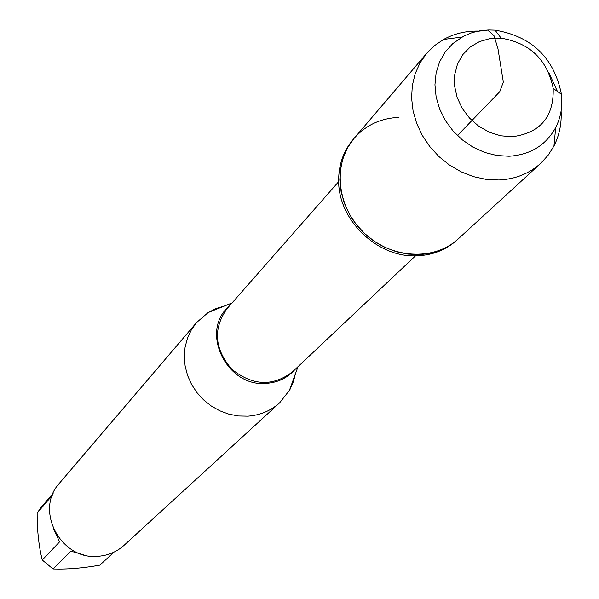 <?xml version="1.0" encoding="UTF-8"?>
<svg xmlns="http://www.w3.org/2000/svg" width="599" height="599" viewBox="0 0 599 599"><rect width="100%" height="100%" fill="white"/><g stroke="black" fill="none" stroke-linecap="round" stroke-linejoin="round"><path stroke-width="0.9" d="M561.098 110.995C561.765 123.611 559.376 135.277 553.955 145.991L548.13 155.231L540.785 163.272C529.291 173.605 515.327 179.176 498.9 179.985L486.193 179.393L473.487 176.645L461.133 171.831L449.52 165.077L438.97 156.586L429.805 146.598L422.295 135.419L416.664 123.379L413.063 110.83L411.595 98.139L412.299 85.679L415.137 73.819L420.019 62.895L426.795 53.206L353.006 139.634C343.369 151.173 338.585 164.897 338.652 180.808C338.255 219.99 377.205 257.6 416.35 255.833C432.253 255.346 445.806 250.083 457 240.049L458.332 238.821C434.058 261.464 390.533 258.865 363.675 232.644C336.526 206.715 332.408 163.31 354.181 138.257C365.794 125.154 380.732 118.19 398.986 117.374M114.02 552.121L99.838 565.149C82.437 568.204 66.826 569.469 52.997 568.953L42.244 560.02C38.808 546.198 37.108 530.534 37.145 513.021L41.353 507.061L53.131 493.321M99.838 565.149L113.967 552.143M52.278 495.41L37.145 513.021M42.244 560.02L59.593 541.848L53.229 528.438M83.643 554.801L70.749 551.117L52.997 568.953M295.374 373.948L293.458 381.511L289.849 389.784L279.666 402.805C270.793 410.779 260.198 415.227 247.881 416.163L238.38 415.968L228.93 414.171L219.803 410.817L211.267 406.002L203.563 399.862L196.921 392.585L191.545 384.371L187.577 375.476L185.136 366.146L184.297 356.66L185.069 347.293L187.42 338.323L191.291 329.997L196.554 322.554L208.108 312.588L216.149 308.5L224.842 305.849M196.554 322.554L59.586 483.041C33.963 510.146 61.076 561.046 98.828 556.224C108.539 555.34 116.955 551.709 124.068 545.315L279.666 402.805M354.181 138.257L347.862 147.257L343.272 157.38L340.561 168.349L339.82 179.842L341.071 191.53L344.283 203.068L349.374 214.12L356.203 224.355L364.559 233.483L374.195 241.217L384.843 247.35L396.179 251.685L407.859 254.111L419.562 254.56C434.709 253.684 447.633 248.435 458.332 238.821L540.785 163.272M426.795 53.206L434.575 45.591L443.604 39.444C454.124 33.649 465.7 30.856 478.331 31.081M549.231 73.535L557.407 91.422M512.16 136.744C540.238 133.075 553.91 116.97 553.191 88.427C547.359 59.758 530.018 43.016 501.168 38.186L489.93 38.606L479.417 41.608L470.185 47.051L462.742 54.651L457.486 64.026L454.716 74.665L454.589 86.009L457.127 97.435L462.203 108.337L469.541 118.108L478.743 126.217L489.301 132.214L500.644 135.786L512.16 136.744M488.732 29.965L495.021 30.145C531.845 36.322 553.985 57.706 561.443 94.29C562.746 106.308 560.829 117.404 555.685 127.572C545.899 145.28 530.34 154.834 509.008 156.242L496.818 155.5L484.681 152.438L473.038 147.167L462.331 139.881L452.971 130.852L445.304 120.421L439.621 108.973L436.124 96.948L434.941 84.796L436.109 72.966L439.569 61.899L445.192 52.001L452.747 43.622L463.678 36.142L470.926 33.057L476.677 31.425L488.732 29.965M457.434 135.539L499.731 91.729L503.34 82.048L497.956 48.661L493.958 35.581L487.586 30.055L480.9 30.609L474.378 32.002M294.73 369.748C287.363 377.939 277.981 382.476 266.585 383.345C226.744 387.755 199.415 331.21 229.065 306.344M338.675 181.647L227.088 308.597C212.81 328.746 214.382 348.955 231.798 369.224C252.658 385.913 272.912 386.774 292.552 371.807L415.511 255.84M232.06 302.937L208.108 312.588M298.032 366.633L289.22 390.907M501.168 38.186L495.021 30.145M553.191 88.427L561.443 94.29M461.949 37.063L443.604 39.444M555.685 127.572L553.955 145.991"/></g></svg>
